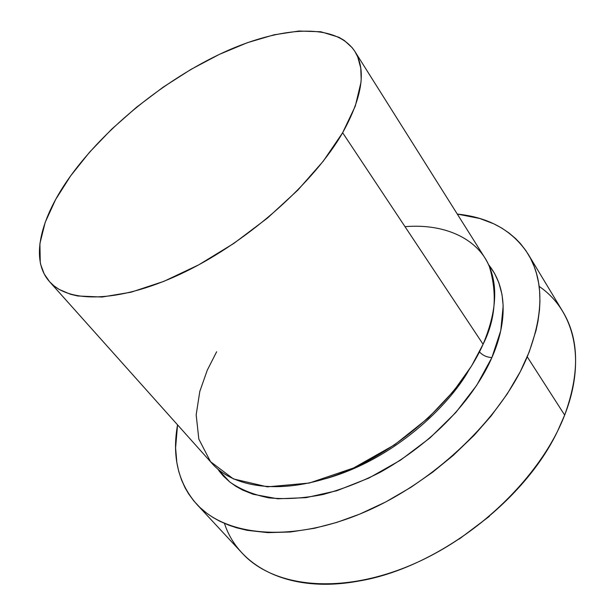 <?xml version="1.0" encoding="UTF-8"?>
<svg xmlns="http://www.w3.org/2000/svg" width="615" height="615" viewBox="0 0 615 615"><rect width="100%" height="100%" fill="white"/><g stroke="black" fill="none" stroke-linecap="round" stroke-linejoin="round"><path stroke-width="0.92" d="M196.569 504.054C178.212 482.913 171.869 456.515 177.551 424.857L175.598 447.843L176.859 462.626L178.75 471.444L181.502 479.885L185.115 487.864L188.651 493.899L193.856 500.979L199.929 507.452L206.871 513.31L213.044 517.507L219.739 521.228L228.849 525.202L236.714 527.816L247.184 530.33L267.817 532.644L290.372 531.99L314.511 528.277L336.889 522.381L359.744 514.102L385.59 502.032L410.935 487.311L432.637 472.205L453.124 455.5L474.257 435.182L491.024 416.094L507.206 393.977L520.321 371.606L529.223 351.911L536.049 330.416L537.994 321.161L539.486 309.952L539.939 301.312L539.593 290.926L538.617 283L536.526 273.629L534.189 266.541L530.468 258.254L525.902 250.643L520.528 243.701L515.685 238.643L509.005 232.977L501.648 228.011L493.684 223.775L479.808 218.502L457.291 214.074C489.294 217.341 512.918 230.717 528.177 254.187C544.083 280.586 543.775 314.788 527.24 356.8L564.662 415.087L527.24 356.8C502.048 417.623 434.697 482.444 363.088 512.702C291.387 543.076 226.066 536.441 196.569 504.054L242.21 553.192C272.691 586.587 337.589 594.989 407.376 566.623C477.079 538.363 541.469 475.472 564.662 415.087L557.674 430.923C524.387 501.648 435.474 568.644 358.314 581.137C289.719 593.767 238.582 567.007 224.475 523.434M459.251 539.032L489.371 516.339L459.236 539.04M217.487 468.784L229.726 481.937C240.319 489.425 253.388 494.737 268.916 497.866C285.691 499.449 303.756 498.319 323.113 494.475C342.693 489.11 361.789 481.676 380.401 472.182C445.337 435.689 479.185 387.135 491.9 357.538L500.756 330.662L503.17 305.87L502.017 294.577L498.857 282.739L494.575 273.414L488.502 264.573C510.781 292.194 504.062 330.24 491.9 357.538C486.926 357.338 482.775 355.462 479.446 351.903C482.775 355.462 486.926 357.338 491.9 357.538L476.725 385.29L455.753 412.573L429.916 437.98L400.465 460.181L368.923 478.04L336.912 490.701L306.039 497.658L277.749 498.788L253.242 494.299L242.687 490.086L235.922 486.334L229.795 481.991L223.376 476.087L218.779 470.59M49.7 281.839L211.983 463.372C235.591 490.224 288.773 495.375 347.214 470.775C405.585 446.252 461.181 393.954 483.083 344.262C495.429 319.723 497.527 293.816 489.363 266.526C479.139 240.957 447.828 223.16 405.008 226.666M216.634 351.772L207.232 370.276L199.798 391.455L196.17 414.848L198.829 439.11L210.538 461.688L233.393 478.916L267.356 486.849L309.268 483.052L353.564 467.992L394.492 444.86L428.301 417.946L453.778 390.902L471.551 366.002L483.083 344.262L342.64 132.732C313.904 182.74 249.359 240.388 185.945 271.446C122.439 302.611 69.157 304.179 49.469 281.578C29.666 259.476 40.459 217.595 70.633 175.882L55.642 199.498L45.203 222.315L39.906 243.555L40.259 262.397L40.79 264.842L44.172 273.898L49.569 281.701L53.966 285.852L59.155 289.419L70.441 294.247L77.767 295.984L102.021 297.037L131.11 292.187L163.844 281.363L198.683 264.865L233.854 243.402L267.487 218.048L297.798 190.15L323.236 161.207L342.64 132.732L355.293 106.118L360.936 82.533L361.182 79.458L360.751 68.042L357.722 56.88L354.932 51.522L352.149 47.663L344.239 40.429L338.911 37.277L320.884 31.765L298.99 31.019L274.167 34.778L247.33 42.704L219.347 54.381L191.042 69.349L163.183 87.145L136.515 107.248L111.746 129.119L89.559 152.205L70.633 175.882C106.018 127.021 165.304 79.312 223.314 52.529C281.07 26.022 335.89 22.517 354.886 51.452C366.44 69.987 362.358 97.085 342.64 132.732L483.083 344.262C497.973 308.699 498.557 279.879 484.82 257.793L354.886 51.452M539.109 286.359C573.672 309.899 586.841 358.683 564.662 415.087C579.822 373.343 579.215 338.85 562.825 311.613L528.177 254.187M468.253 371.199C449.265 404.539 395.483 459.005 325.558 478.716C395.483 459.005 449.265 404.539 468.253 371.199"/></g></svg>

